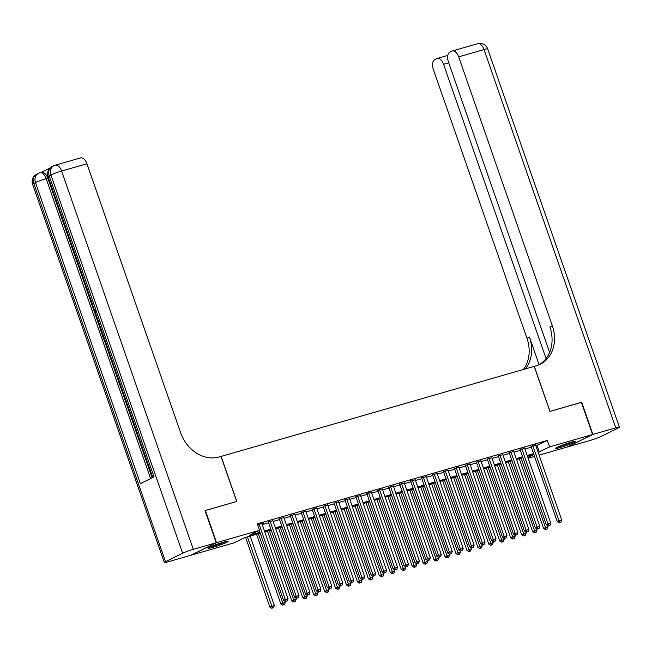 <?xml version="1.0" encoding="UTF-8"?>
<svg xmlns="http://www.w3.org/2000/svg" width="652" height="652" viewBox="0 0 652 652"><rect width="100%" height="100%" fill="white"/><g stroke="black" fill="none" stroke-linecap="round" stroke-linejoin="round"><path stroke-width="0.98" d="M223.432 542.187A10.66 0.88 -19.2 0 1 228.159 541.315A10.66 0.88 -19.2 0 1 223.09 543.907A10.66 0.88 -19.2 0 1 212.739 547.46A10.66 0.88 -19.2 0 1 208.021 548.332A10.66 0.88 -19.2 0 1 213.082 545.74A10.66 0.88 -19.2 0 1 223.432 542.187M570.997 442.235A10.66 0.88 -19.2 0 1 575.716 441.363A10.66 0.88 -19.2 0 1 570.655 443.955A10.66 0.88 -19.2 0 1 560.296 447.517A10.66 0.88 -19.2 0 1 555.577 448.38A10.66 0.88 -19.2 0 1 560.638 445.797A10.66 0.88 -19.2 0 1 570.997 442.235M205.03 510.646L236.806 501.437L221.126 456.408L534.2 366.375L549.889 411.404L581.356 402.357L592.562 434.525L567.191 447.044L539.114 455.112M534.55 456.424L528.161 458.266M260.213 533.206L244.427 537.745L234.141 542.814L191.175 555.178L216.537 542.66L259.504 530.304L249.219 535.373L259.895 532.309M261.982 523.89L263.791 523.018L257.589 524.795M272.935 520.736L268.371 522.048M283.881 517.59L279.317 518.902M294.826 514.444L290.262 515.756M305.772 511.298L301.208 512.611M316.717 508.144L312.153 509.457M327.663 504.998L323.107 506.311M338.608 501.853L334.052 503.165M349.562 498.707L344.998 500.019M360.507 495.553L355.943 496.865M371.453 492.407L366.889 493.719M382.398 489.261L377.834 490.573M393.343 486.115L388.779 487.419M404.289 482.961L399.733 484.273M415.242 479.815L410.678 481.127M426.188 476.669L421.624 477.981M437.133 473.515L432.569 474.827M448.079 470.369L443.515 471.681M459.024 467.223L454.46 468.535M469.97 464.077L465.414 465.389M480.923 460.923L476.359 462.235M491.869 457.777L487.305 459.089M502.814 454.631L498.25 455.944M513.76 451.486L509.196 452.798M524.705 448.332L520.141 449.644M535.887 445.862L547.354 440.442L257.263 523.866L259.504 530.304M262.218 524.558L268.608 522.725M273.164 521.413L279.553 519.579M284.109 518.267L290.499 516.425M295.063 515.113L301.444 513.279M306.008 511.967L312.389 510.133M316.953 508.821L323.335 506.987M327.899 505.675L334.28 503.833M338.844 502.521L345.234 500.687M349.79 499.375L356.179 497.541M360.743 496.229L367.125 494.395M371.689 493.083L378.07 491.241M382.634 489.929L389.016 488.095M393.58 486.783L399.961 484.949M404.525 483.637L410.915 481.804M415.471 480.491L421.86 478.649M426.424 477.337L432.806 475.504M437.37 474.191L443.751 472.358M448.315 471.046L454.697 469.212M459.261 467.9L465.642 466.058M470.206 464.746L476.596 462.912M481.152 461.6L487.541 459.766M492.097 458.454L498.487 456.62M503.051 455.308L509.432 453.466M513.996 452.154L520.377 450.32M524.942 449.008L531.323 447.174M535.651 445.186L531.095 446.498M221.126 456.408L219.153 456.971A34.181 28.338 -116.3 0 1 180.588 432.675L86.944 163.758L61.598 171.044L193.334 549.334L216.211 542.749L190.849 555.268L167.963 561.845A8.199 0.676 160.8 0 1 164.337 562.513L32.6 184.231A8.199 0.676 -19.2 0 1 33.782 183.424L165.51 561.706A8.199 0.676 160.8 0 0 164.337 562.513M205.339 510.492L216.537 542.66M547.354 440.442L549.595 446.881L592.562 434.525M538.128 452.292L549.595 446.881M264.459 530.997L270.841 529.155M275.405 527.843L281.794 526.009M286.35 524.697L292.74 522.863M297.304 521.551L303.685 519.717M308.249 518.405L314.631 516.563M319.195 515.251L325.576 513.417M330.14 512.105L336.522 510.272M341.086 508.959L347.475 507.126M352.031 505.813L358.421 503.972M362.977 502.659L369.366 500.826M373.93 499.513L380.312 497.68M384.876 496.368L391.257 494.526M395.821 493.222L402.202 491.38M406.767 490.068L413.148 488.234M417.712 486.922L424.102 485.088M428.657 483.776L435.047 481.934M439.611 480.622L445.992 478.788M450.556 477.476L456.938 475.642M461.502 474.33L467.883 472.496M472.447 471.184L478.829 469.342M483.393 468.03L489.782 466.196M494.338 464.884L500.728 463.05M505.292 461.738L511.673 459.904M516.237 458.592L522.619 456.75M527.183 455.438L533.564 453.605M533.882 454.501L527.492 456.343M522.928 457.655L516.547 459.489M511.983 460.801L505.602 462.635M501.038 463.947L494.656 465.781M490.092 467.093L483.711 468.935M479.147 470.247L472.757 472.081M468.201 473.393L461.812 475.226M457.248 476.539L450.866 478.372M446.302 479.685L439.921 481.526M435.357 482.839L428.975 484.672M424.411 485.984L418.03 487.818M413.466 489.13L407.076 490.964M402.52 492.276L396.131 494.118M391.575 495.43L385.185 497.264M380.621 498.576L374.24 500.41M369.676 501.722L363.294 503.556M358.73 504.868L352.349 506.71M347.785 508.022L341.403 509.856M336.839 511.168L330.45 513.002M325.894 514.314L319.504 516.156M314.94 517.46L308.559 519.302M303.995 520.614L297.614 522.448M293.05 523.76L286.668 525.593M282.104 526.906L275.723 528.748M271.159 530.06L264.769 531.893M527.924 457.574L533.915 454.615M537.069 445.52L539.31 451.95M530.981 446.18L557.256 521.641L558.976 520.793L532.806 445.65M559.864 522.488L560.956 522.17L559.864 522.488L558.976 520.793L561.706 520.011L535.545 444.868M557.256 521.641L559.18 522.822M560.956 522.17L561.706 520.011M519.277 458.706L543.548 528.405L547.998 526.775L547.574 525.569M521.103 458.177L546.148 529.253L545.463 529.587L547.248 528.935L546.148 529.253M547.998 526.775L547.248 528.935M545.463 529.587L543.548 528.405M572.423 441.844A9.226 0.766 -19.2 0 1 564.974 444.762A9.226 0.766 -19.2 0 1 558.446 446.71M557.59 447.101A10.595 0.872 160.8 0 0 564.925 444.892A10.595 0.872 160.8 0 0 573.336 441.616M224.867 541.788A9.226 0.766 -19.2 0 1 217.418 544.705A9.226 0.766 -19.2 0 1 210.889 546.661M210.034 547.044A10.595 0.872 160.8 0 0 217.369 544.844A10.595 0.872 160.8 0 0 225.779 541.559M581.38 402.414L549.995 411.371L534.314 366.342L536.172 365.805A34.181 28.338 63.7 0 0 540.092 364.289A34.181 28.338 63.7 0 0 552.342 325.772L458.69 56.854A8.199 4.54 -106 0 0 452.309 50.995A8.199 4.54 -106 0 0 451.893 51.158L449.864 52.16A8.199 4.54 -106 0 0 448.446 61.907L549.612 352.43M592.888 434.428L567.525 446.946L590.402 440.369A8.199 0.676 160.8 0 0 601.079 436.449L618.218 427.989A8.199 0.676 160.8 0 0 619.4 427.182A8.199 0.676 160.8 0 0 615.765 427.851L592.888 434.428L581.69 402.26M546.05 358.576L443.572 64.312A8.199 4.54 -106 0 0 437.19 58.46A8.199 4.54 -106 0 0 436.775 58.623L434.754 59.617A8.199 4.54 -106 0 0 433.327 69.365L526.971 338.282A34.181 28.338 63.7 0 1 523.466 369.464M525.431 368.893A34.181 28.338 63.7 0 0 529.44 337.068L539.074 364.729M538.845 364.859A34.181 28.338 63.7 0 0 549.872 326.986L552.342 325.772M50.065 168.029L41.223 172.397M193.334 549.334A8.199 0.676 160.8 0 0 182.65 553.246L50.921 174.964L49.202 175.812L154.051 476.897L140.343 483.662L35.493 182.576A8.199 0.676 -19.2 0 1 46.178 178.656A8.199 4.54 -106 0 0 39.796 172.804L41.435 172.332A8.199 4.54 74 0 1 47.816 178.183L46.178 178.656L150.62 478.584M152.16 477.826L103.937 339.342M102.03 333.865L101.451 332.21M99.895 327.72L98.093 322.561M97.596 321.126L95.738 315.796M94.638 312.642L47.816 178.183M216.211 542.749L205.013 510.581L236.7 501.469L221.02 456.441M182.65 553.246L165.51 561.706M55.216 165.192A8.199 8.199 0 0 0 53.855 165.722A8.199 6.797 -116.3 0 0 50.921 174.964A8.199 0.676 -19.2 0 1 61.598 171.044A8.199 4.54 -106 0 0 55.216 165.192L80.563 157.906A8.199 4.54 74 0 1 86.944 163.758M104.573 338.991L103.79 339.382L101.891 333.938L102.372 333.702L104.19 337.907M103.79 339.382L104.622 339.138M102.087 331.868L101.304 332.251L99.976 328.217L100.074 326.073M100.514 327.345L101.712 330.776M101.304 332.251L102.144 332.015M98.9 322.724L97.922 322.528L97.49 321.297L98.069 320.328M98.802 320.702L98.183 321.672L99.128 321.827M95.648 311.737L95.86 313.979M95.477 314.093L96.423 315.601M96.855 316.831L94.988 314.272L95.143 310.711M520.035 449.326L546.311 524.787L548.022 523.947L521.861 448.804M548.911 525.634L550.011 525.316L548.911 525.634L548.022 523.947L550.761 523.157L524.591 448.014M546.311 524.787L548.226 525.968M550.011 525.316L550.761 523.157M509.082 452.472L535.365 527.941L537.077 527.093L510.907 451.95M537.965 528.78L539.065 528.47L537.965 528.78L537.077 527.093L539.815 526.303L513.646 451.16M535.365 527.941L537.281 529.122M539.065 528.47L539.815 526.303M498.136 455.626L524.42 531.087L526.131 530.239L499.962 455.096M527.02 531.926L528.112 531.616L527.02 531.926L526.131 530.239L528.87 529.448L502.7 454.314M524.42 531.087L526.335 532.268M528.112 531.616L528.87 529.448M487.191 458.772L513.474 534.232L515.186 533.385L489.016 458.242M516.074 535.08L517.166 534.762L516.074 535.08L515.186 533.385L517.924 532.602L491.755 457.459M513.474 534.232L515.39 535.414M517.166 534.762L517.924 532.602M508.324 461.852L532.602 531.551L537.052 529.921L536.629 528.715M510.149 461.323L535.202 532.399L534.518 532.741L536.294 532.081L535.202 532.399M537.052 529.921L536.294 532.081M534.518 532.741L532.602 531.551M497.378 464.998L521.657 534.705L526.107 533.067L525.683 531.869M499.204 464.477L524.257 535.545L523.572 535.887L525.349 535.235L524.257 535.545M526.107 533.067L525.349 535.235M523.572 535.887L521.657 534.705M486.433 468.144L510.703 537.851L515.153 536.221L514.738 535.015M488.258 467.623L513.311 538.699L512.627 539.033L514.404 538.381L513.311 538.699M515.153 536.221L514.404 538.381M512.627 539.033L510.703 537.851M475.487 471.298L499.758 540.997L504.208 539.367L503.792 538.161M477.313 470.768L502.366 541.845L501.673 542.179L503.458 541.527L502.366 541.845M504.208 539.367L503.458 541.527M501.673 542.179L499.758 540.997M476.245 461.918L502.521 537.378L504.24 536.539L478.071 461.396M505.129 538.226L506.221 537.908L505.129 538.226L504.24 536.539L506.979 535.748L480.809 460.605M502.521 537.378L504.444 538.56M506.221 537.908L506.979 535.748M464.542 474.444L488.813 544.143L493.262 542.513L492.847 541.307M466.367 473.922L491.412 544.99L490.728 545.333L492.513 544.673L491.412 544.99M493.262 542.513L492.513 544.673M490.728 545.333L488.813 544.143M465.3 465.063L491.575 540.532L493.295 539.685L467.125 464.542M494.183 541.372L495.276 541.062L494.183 541.372L493.295 539.685L496.025 538.894L469.864 463.751M491.575 540.532L493.499 541.714M495.276 541.062L496.025 538.894M453.596 477.59L477.867 547.297L482.317 545.659L481.901 544.461M455.422 477.068L480.467 548.136L479.782 548.479L481.567 547.827L480.467 548.136M482.317 545.659L481.567 547.827M479.782 548.479L477.867 547.297M454.354 468.217L480.63 543.678L482.341 542.831L456.18 467.688M483.238 544.518L484.33 544.208L483.238 544.518L482.341 542.831L485.08 542.048L458.918 466.905M480.63 543.678L482.545 544.86M484.33 544.208L485.08 542.048M442.643 480.736L466.922 550.443L471.372 548.813L470.948 547.607M444.468 480.214L469.522 551.29L468.837 551.625L470.614 550.973L469.522 551.29M471.372 548.813L470.614 550.973M468.837 551.625L466.922 550.443M443.409 471.363L469.684 546.824L471.396 545.977L445.234 470.834M472.284 547.672L473.385 547.354L472.284 547.672L471.396 545.977L474.134 545.194L447.965 470.051M469.684 546.824L471.6 548.006M473.385 547.354L474.134 545.194M431.697 483.89L455.976 553.589L460.426 551.959L460.002 550.753M433.523 483.36L458.576 554.436L457.891 554.77L459.668 554.118L458.576 554.436M460.426 551.959L459.668 554.118M457.891 554.77L455.976 553.589M432.455 474.509L458.739 549.97L460.451 549.131L434.281 473.988M461.339 550.818L462.439 550.5L461.339 550.818L460.451 549.131L463.189 548.34L437.019 473.197M458.739 549.97L460.654 551.16M462.439 550.5L463.189 548.34M420.752 487.036L445.023 556.743L449.481 555.105L449.057 553.898M422.577 486.514L447.631 557.582L446.946 557.925L448.723 557.273L447.631 557.582M449.481 555.105L448.723 557.273M446.946 557.925L445.023 556.743M421.51 477.655L447.794 553.124L449.505 552.277L423.335 477.134M450.393 553.964L451.486 553.654L450.393 553.964L449.505 552.277L452.243 551.486L426.074 476.343M447.794 553.124L449.709 554.306M451.486 553.654L452.243 551.486M409.806 490.182L434.077 559.889L438.527 558.251L438.111 557.053M411.632 489.66L436.685 560.728L436.001 561.07L437.777 560.418L436.685 560.728M438.527 558.251L437.777 560.418M436.001 561.07L434.077 559.889M410.564 480.809L436.848 556.27L438.56 555.423L412.39 480.279M439.448 557.118L440.54 556.8L439.448 557.118L438.56 555.423L441.298 554.64L415.128 479.497M436.848 556.27L438.763 557.452M440.54 556.8L441.298 554.64M398.861 493.336L423.132 563.035L427.582 561.405L427.166 560.198M400.687 492.806L425.74 563.882L425.047 564.216L426.832 563.564L425.74 563.882M427.582 561.405L426.832 563.564M425.047 564.216L423.132 563.035M399.619 483.955L425.895 559.416L427.614 558.568L401.445 483.425M428.503 560.264L429.595 559.946L428.503 560.264L427.614 558.568L430.344 557.786L404.183 482.643M425.895 559.416L427.818 560.598M429.595 559.946L430.344 557.786M387.916 496.482L412.186 566.181L416.636 564.551L416.22 563.344M389.741 495.952L414.786 567.028L414.101 567.362L415.886 566.71L414.786 567.028M416.636 564.551L415.886 566.71M414.101 567.362L412.186 566.181M388.673 487.101L414.949 562.562L416.669 561.722L390.499 486.579M417.557 563.409L418.649 563.092L417.557 563.409L416.669 561.722L419.399 560.932L393.237 485.789M414.949 562.562L416.864 563.752M418.649 563.092L419.399 560.932M376.962 499.628L401.241 569.335L405.691 567.696L405.267 566.498M378.788 499.106L403.841 570.174L403.156 570.516L404.941 569.864L403.841 570.174M405.691 567.696L404.941 569.864M403.156 570.516L401.241 569.335M377.728 490.247L404.004 565.716L405.715 564.868L379.554 489.725M406.603 566.555L407.704 566.246L406.603 566.555L405.715 564.868L408.454 564.078L382.284 488.935M404.004 565.716L405.919 566.898M407.704 566.246L408.454 564.078M366.017 502.773L390.295 572.48L394.745 570.842L394.321 569.644M367.842 502.252L392.895 573.32L392.211 573.662L393.987 573.01L392.895 573.32M394.745 570.842L393.987 573.01M392.211 573.662L390.295 572.48M366.774 493.401L393.058 568.862L394.77 568.014L368.6 492.871M395.658 569.709L396.758 569.392L395.658 569.709L394.77 568.014L397.508 567.232L371.338 492.089M393.058 568.862L394.973 570.044M396.758 569.392L397.508 567.232M355.071 505.928L379.342 575.626L383.8 573.996L383.376 572.79M356.897 505.398L381.95 576.474L381.265 576.808L383.042 576.156L381.95 576.474M383.8 573.996L383.042 576.156M381.265 576.808L379.342 575.626M355.829 496.547L382.113 572.008L383.824 571.16L357.655 496.017M384.713 572.855L385.805 572.537L384.713 572.855L383.824 571.16L386.563 570.378L360.393 495.235M382.113 572.008L384.028 573.189M385.805 572.537L386.563 570.378M344.126 509.073L368.396 578.772L372.846 577.142L372.431 575.936M345.951 508.544L371.004 579.62L370.32 579.954L372.096 579.302L371.004 579.62M372.846 577.142L372.096 579.302M370.32 579.954L368.396 578.772M344.884 499.693L371.167 575.154L372.879 574.314L346.709 499.171M373.767 576.001L374.859 575.683L373.767 576.001L372.879 574.314L375.617 573.524L349.448 498.381M371.167 575.154L373.083 576.344M374.859 575.683L375.617 573.524M333.18 512.219L357.451 581.926L361.901 580.288L361.485 579.09M335.006 511.698L360.059 582.766L359.366 583.108L361.151 582.456L360.059 582.766M361.901 580.288L361.151 582.456M359.366 583.108L357.451 581.926M333.938 502.839L360.214 578.308L361.933 577.46L335.764 502.317M362.822 579.147L363.914 578.837L362.822 579.147L361.933 577.46L364.672 576.67L338.502 501.527M360.214 578.308L362.137 579.489M363.914 578.837L364.672 576.67M322.235 515.365L346.505 585.072L350.955 583.442L350.54 582.236M324.06 514.844L349.105 585.92L348.421 586.254L350.205 585.602L349.105 585.92M350.955 583.442L350.205 585.602M348.421 586.254L346.505 585.072M322.993 505.993L349.268 581.454L350.988 580.606L324.818 505.463M351.876 582.301L352.968 581.983L351.876 582.301L350.988 580.606L353.718 579.824L327.557 504.681M349.268 581.454L351.192 582.635M352.968 581.983L353.718 579.824M311.289 518.519L335.56 588.218L340.01 586.588L339.594 585.382M313.115 517.99L338.16 589.066L337.475 589.4L339.26 588.748L338.16 589.066M340.01 586.588L339.26 588.748M337.475 589.4L335.56 588.218M312.047 509.139L338.323 584.599L340.034 583.752L313.873 508.617M340.931 585.447L342.023 585.129L340.931 585.447L340.034 583.752L342.773 582.969L316.603 507.827M338.323 584.599L340.238 585.781M342.023 585.129L342.773 582.969M300.336 521.665L324.614 591.364L329.064 589.734L328.641 588.528M302.161 521.135L327.214 592.212L326.53 592.554L328.306 591.894L327.214 592.212M329.064 589.734L328.306 591.894M326.53 592.554L324.614 591.364M301.102 512.285L327.377 587.754L329.089 586.906L302.927 511.763M329.977 588.593L331.077 588.283L329.977 588.593L329.089 586.906L331.827 586.115L305.658 510.972M327.377 587.754L329.293 588.935M331.077 588.283L331.827 586.115M289.39 524.811L313.669 594.518L318.119 592.88L317.695 591.682M291.216 524.289L316.269 595.357L315.584 595.7L317.361 595.048L316.269 595.357M318.119 592.88L317.361 595.048M315.584 595.7L313.669 594.518M290.148 515.43L316.432 590.899L318.143 590.052L291.974 514.909M319.032 591.739L320.132 591.429L319.032 591.739L318.143 590.052L320.882 589.261L294.712 514.118M316.432 590.899L318.347 592.081M320.132 591.429L320.882 589.261M278.445 527.957L302.715 597.664L307.165 596.034L306.75 594.828M280.27 527.435L305.323 598.512L304.639 598.846L306.416 598.194L305.323 598.512M307.165 596.034L306.416 598.194M304.639 598.846L302.715 597.664M279.203 518.584L305.486 594.045L307.198 593.198L281.028 518.055M308.086 594.893L309.178 594.575L308.086 594.893L307.198 593.198L309.936 592.415L283.767 517.272M305.486 594.045L307.402 595.227M309.178 594.575L309.936 592.415M267.499 531.111L291.77 600.81L296.22 599.18L295.804 597.974M269.325 530.581L294.378 601.657L293.693 601.992L295.47 601.34L294.378 601.657M296.22 599.18L295.47 601.34M293.693 601.992L291.77 600.81M268.257 521.73L294.533 597.191L296.252 596.352L270.083 521.209M297.141 598.039L298.233 597.721L297.141 598.039L296.252 596.352L298.991 595.561L272.821 520.418M294.533 597.191L296.456 598.373M298.233 597.721L298.991 595.561M256.554 534.257L280.825 603.956L285.274 602.326L284.859 601.12M258.379 533.727L283.424 604.803L282.74 605.146L284.525 604.486L283.424 604.803M285.274 602.326L284.525 604.486M282.74 605.146L280.825 603.956M259.243 530.435L283.587 600.345L285.307 599.498L259.137 524.355M286.195 601.185L287.287 600.875L286.195 601.185L285.307 599.498L288.037 598.707L261.876 523.564M283.587 600.345L285.511 601.527M287.287 600.875L288.037 598.707M245.608 537.403L269.879 607.11L274.329 605.472L250.164 536.091M247.434 536.881L272.479 607.949L271.794 608.292L273.579 607.64L272.479 607.949M274.329 605.472L273.579 607.64M271.794 608.292L269.879 607.11M529.44 337.068L526.971 338.282M615.765 427.851L484.037 49.56L458.69 56.854M448.763 62.82L443.572 64.312M484.037 49.56A8.199 0.676 -19.2 0 1 487.663 48.892A8.199 8.199 0 0 0 477.655 43.708A8.199 4.54 74 0 1 484.037 49.56M39.796 172.804A8.199 8.199 0 0 0 38.427 173.334A8.199 6.797 -116.3 0 0 35.493 182.576L33.782 183.424A8.199 6.797 63.7 0 1 36.716 174.174A8.199 8.199 0 0 0 32.6 184.231M48.028 176.619A8.199 0.676 -19.2 0 1 49.202 175.812A8.199 6.797 63.7 0 1 52.144 166.562A8.199 8.199 0 0 0 48.028 176.619L152.804 477.508M447.826 55.396L437.19 58.46M619.4 427.182L487.663 48.892M477.655 43.708L452.309 50.995M38.427 173.334L36.716 174.174M53.855 165.722L52.144 166.562"/></g></svg>
